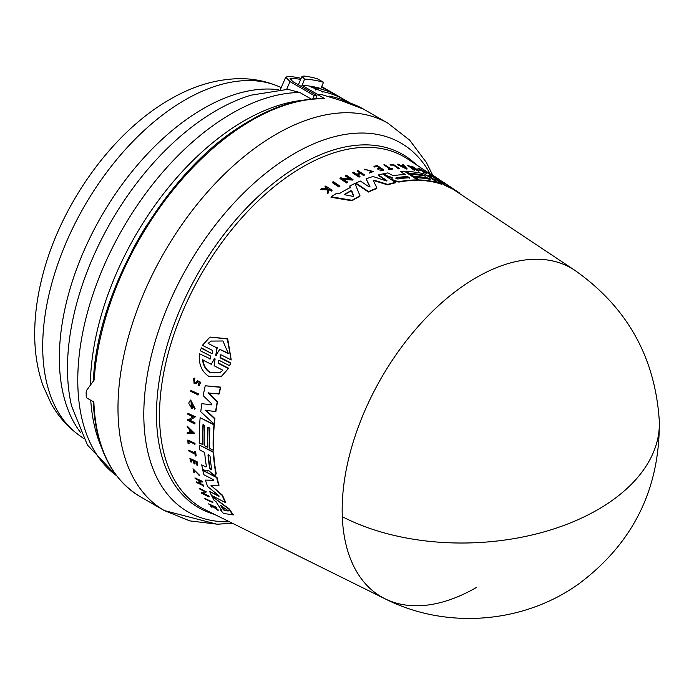 <?xml version="1.0" encoding="UTF-8"?>
<svg xmlns="http://www.w3.org/2000/svg" width="694" height="694" viewBox="0 0 694 694"><rect width="100%" height="100%" fill="white"/><g stroke="black" fill="none" stroke-linecap="round" stroke-linejoin="round"><path stroke-width="1.04" d="M476.388 587.488A189.809 109.591 -60 0 1 385.057 598.801A189.809 109.591 -60 0 1 342.298 516.683A189.809 109.591 -60 0 1 476.388 277.522A189.809 109.591 -60 0 1 574.736 270.261L457.086 191.9A198.857 114.814 120 0 0 455.854 191.093L451.551 188.265M327.186 189.28L327.143 188.421L324.913 186.912L325.078 186.434A201.113 116.115 -60 0 1 325.746 186.027L332.062 190.277A200.635 115.837 -60 0 0 331.394 190.685L328.956 189.046A200.818 115.941 -60 0 0 328.253 189.488L328.366 192.594A200.635 115.837 -60 0 0 327.516 193.14L327.377 189.358L320.81 189.132A201.113 116.115 120 0 1 321.686 188.568L327.351 188.803L327.316 187.944L325.078 186.434M332.062 190.277L331.888 190.755A200.176 115.568 120 0 0 331.229 191.171L328.791 189.523A200.358 115.681 120 0 0 328.262 189.852M328.366 192.594L328.193 193.079A200.176 115.568 120 0 0 327.342 193.635L327.204 189.844L320.637 189.627L320.81 189.132M209.597 358.928L210.516 358.867L210.568 355.996L200.219 350.722L201.468 347.894L211.453 353.393L212.373 353.333L212.494 350.435L202.422 345.308L209.996 337.076L227.285 338.984L231.223 359.969L221.16 354.842L220.224 354.912L220.111 357.809L230.469 363.083L229.584 365.695L219.235 360.412L218.315 360.472L218.263 363.344L228.317 368.479L221.594 376.174L209.345 376.721C201.702 371.828 198.441 364.185 199.551 353.793L209.961 358.694L199.551 353.793M209.996 337.076L227.675 338.733L231.223 359.969M220.414 354.816L220.484 357.584L230.842 362.858L229.584 365.695M218.497 360.386L218.627 363.118L228.682 368.254L221.594 376.174M204.869 498.492L212.459 501.962A200.15 115.56 120 0 0 212.876 502.586L205.285 499.116A201.113 116.115 -60 0 1 204.869 498.492L212.104 502.187A200.609 115.82 120 0 0 212.511 502.812M190.902 390.401L198.441 393.906A200.176 115.568 120 0 0 198.258 394.903L190.729 391.399A201.139 116.124 120 0 1 190.902 390.401L198.102 394.114A200.635 115.837 120 0 0 197.929 395.112M187.831 440.005L194.988 443.336A200.176 115.568 120 0 0 195.04 444.212L188.56 441.228A201.06 116.089 -60 0 0 188.733 443.848L188.057 443.492A201.113 116.115 120 0 1 187.831 440.005L194.667 443.544A200.635 115.837 120 0 0 194.719 444.42M188.907 441.41A200.609 115.82 120 0 0 189.063 443.639L188.733 443.848M188.707 450.163L194.971 453.399A200.67 115.855 120 0 1 194.771 451.673L195.352 451.976A200.635 115.837 120 0 0 195.847 456.114L195.274 455.819A200.67 115.855 -60 0 1 195.066 454.223L188.811 450.987A201.113 116.115 -60 0 1 188.707 450.163L195.292 453.191M194.771 451.673L195.673 451.768A200.176 115.568 120 0 0 196.176 455.915L195.847 456.114M193.001 468.762L199.733 475.442L193.626 469.491L194.389 472.788L193.956 472.909L193.001 468.762L199.404 475.65M193.808 469.404L194.389 472.788M210.846 506.551A201.113 116.115 120 0 0 211.323 507.123L213.249 506.88L218.003 510.368A200.635 115.837 -60 0 1 217.534 509.821L213.613 506.932A200.818 115.941 -60 0 1 213.24 506.455L216.268 507.574A200.176 115.568 120 0 1 215.921 507.132L208.66 503.853A201.113 116.115 -60 0 0 209.015 504.304L212.538 506.36L210.846 506.551L212.911 506.126M213.986 506.698L217.907 509.578A200.176 115.568 120 0 0 218.376 510.133L218.003 510.368M193.617 378.482L194.953 378.022L194.641 379.314L194.606 378.239L193.617 378.482L194.129 383.704L195.795 383.669L197.729 381.865L198.718 384.303M194.199 379.375L194.684 382.507M197.478 380.876C200.8 381.336 201.251 382.854 198.814 385.422M197.92 381.769L196.445 383.218M191.05 459.636A200.609 115.82 120 0 0 191.501 461.961L190.572 461.857A201.113 116.115 -60 0 1 189.913 458.378L196.749 461.918A200.635 115.837 -60 0 0 197.408 465.388L196.836 465.093A200.67 115.855 120 0 1 196.307 462.351L194.268 461.293A200.818 115.941 -60 0 0 194.797 464.043L193.956 463.609A200.87 115.976 120 0 1 193.426 460.859L190.65 459.428A201.069 116.089 -60 0 0 191.18 462.169M189.913 458.378L197.079 461.71A200.176 115.568 120 0 0 197.738 465.188L197.408 465.388M194.667 461.501A200.358 115.681 120 0 0 195.118 463.835L194.797 464.043M199.499 480.855A200.384 115.698 120 0 0 200.549 483.623L203.602 485.193A200.176 115.568 120 0 0 203.889 485.913L196.697 482.599A201.113 116.115 -60 0 1 196.411 481.888L199.803 483.631A200.87 115.976 -60 0 1 198.588 480.378L195.196 478.634A201.113 116.115 -60 0 1 194.936 477.906L201.781 481.436A200.635 115.837 -60 0 0 202.041 482.165L198.987 480.595A200.844 115.959 -60 0 0 200.21 483.839L203.264 485.41A200.635 115.837 120 0 0 203.55 486.121M196.411 481.888L200.141 483.414M194.936 477.906L202.119 481.22A200.176 115.568 120 0 0 202.379 481.948L202.041 482.165M187.233 426.133L194.71 433.446L187.241 433.681A201.139 116.124 -60 0 1 187.224 432.588L189.662 432.579A200.965 116.028 -60 0 1 189.653 431.043A200.965 116.028 -60 0 1 189.662 429.82L187.215 427.252A201.139 116.124 -60 0 1 187.233 426.133L194.381 433.646M187.224 432.588L189.983 432.371M187.883 413.286L195.404 416.799L189.618 420.391L194.676 423.002A200.635 115.837 120 0 0 194.624 423.921L187.441 420.2A201.139 116.124 -60 0 1 187.484 419.289L188.421 419.766L193.019 416.912L187.814 414.223A201.139 116.124 120 0 1 187.883 413.286L195.075 416.999M189.939 420.182L194.997 422.802A200.176 115.568 120 0 0 194.953 423.713L194.624 423.921M187.484 419.289L188.742 419.566L193.348 416.712M201.373 492.584L202.31 493.061L204.713 491.586L199.49 488.906A201.113 116.115 -60 0 1 199.161 488.22L206.37 491.925L203.516 493.677L208.59 496.279A200.609 115.82 120 0 0 208.946 496.939L201.728 493.243A201.113 116.115 -60 0 1 201.373 492.584L202.665 492.844L205.06 491.369M199.161 488.22L206.37 491.925M203.863 493.46L208.937 496.063A200.15 115.56 120 0 0 209.302 496.722L208.946 496.939M193.86 407.76L191.024 401.557L191.501 407.109A200.939 116.011 -60 0 1 191.735 405.157L192.455 405.53A200.887 115.985 120 0 0 192.056 408.922L188.889 403.57A201.139 116.124 -60 0 1 189.098 401.93L190.685 400.004L195.161 408.749L194.441 409.148L194.19 407.552M191.197 401.462L191.128 406.077M191.735 405.157L192.785 405.322A200.427 115.716 120 0 0 192.385 408.714L192.056 408.922M211.87 496.158L229.471 509.101A198.857 114.814 120 0 0 233.366 514.87L223.451 513.456A200.288 115.638 -60 0 1 220.449 509.812L221.612 510.012A200.167 115.568 -60 0 1 216.155 501.84L214.09 500.287A200.288 115.638 120 0 1 211.87 496.158L229.115 509.327A199.317 115.074 120 0 0 232.993 515.104M220.449 509.812L221.976 509.778M203.307 424.702A199.603 115.239 120 0 0 203.021 444.602L199.438 443.119A200.288 115.638 -60 0 1 200.15 417.701L213.969 424.841A199.317 115.074 120 0 0 213.249 450.267L209.597 448.376A199.568 115.221 -60 0 1 209.909 428.111L207.879 427.062A199.716 115.308 120 0 0 207.567 447.326L204.322 445.643A199.941 115.438 -60 0 1 204.635 425.387L203.012 424.546A200.054 115.508 120 0 0 202.7 444.802M200.15 417.701L214.299 424.633A198.857 114.814 120 0 0 213.57 450.059L213.249 450.267M208.183 427.218A199.256 115.039 120 0 0 207.896 447.127L207.567 447.326M206.413 466.403L205.615 466.862L201.737 464.859L205.615 466.862L206.413 466.403A199.941 115.438 -60 0 1 204.687 452.497L199.837 449.981A200.288 115.638 -60 0 1 199.525 445.158L213.336 452.297A199.317 115.074 120 0 0 215.886 473.759L215.504 475.19L213.726 474.982L208.391 470.324M199.525 445.158L213.665 452.098A198.857 114.814 120 0 0 216.216 473.551L215.504 475.19M208.313 470.515L207.879 471.191L208.313 470.515L205.979 470.974L202.596 469.222A200.288 115.638 120 0 1 201.737 464.859M211.661 404.914L211.618 403.769L203.203 395.675A200.288 115.638 -60 0 1 205.242 385.769L220.753 387.122A198.857 114.814 120 0 0 219.148 393.966L207.992 392.969L217.187 402.06A199.317 115.074 120 0 0 215.574 411.568L205.502 410.284L214.602 418.76A199.317 115.074 120 0 0 214.047 423.965L200.766 411.768A200.288 115.638 -60 0 1 201.85 403.708L211.8 404.758M208.33 392.761L217.517 401.852A198.857 114.814 120 0 0 215.903 411.36L215.574 411.568M205.832 410.076L214.932 418.551A198.857 114.814 120 0 0 214.377 423.756L214.047 423.965M201.85 403.708L211.748 404.758M225.359 502.525L225.706 502.309A198.857 114.814 120 0 1 222.514 495.212L211.661 486.043L222.175 495.421A199.317 115.074 120 0 0 225.359 502.525L211.497 495.412A200.288 115.638 -60 0 1 209.701 491.569L218.896 496.297L218.775 495.655L207.645 486.546A200.288 115.638 -60 0 1 205.424 480.109L213.839 480.205M213.605 480.395L213.075 479.485L203.906 474.748A200.288 115.638 -60 0 1 202.856 470.437L217.014 477.368A198.857 114.814 120 0 0 219.044 485.201L210.985 485.262L211.332 486.251M209.701 491.569L219.235 496.08M342.298 516.683A190.069 114.415 -2.2 0 0 548.685 530.52A190.069 114.415 -2.2 0 0 659.3 421.111C659.985 488.784 633.266 542.951 579.16 583.611C523.658 623.698 446.112 629.77 385.057 598.801L205.32 509.838A202.648 117 120 0 1 169.449 348.822A202.648 117 120 0 1 302.827 166.838A202.648 117 120 0 1 407.829 159.091L431.425 174.81M360.03 195.829L359.865 196.289A198.857 114.814 120 0 0 354.053 199.508A198.857 114.814 120 0 0 351.901 200.766L330.986 197.278L331.159 196.792A200.288 115.638 -60 0 1 336.694 193.279L339.175 193.721A200.167 115.568 -60 0 1 350.383 187.458L349.767 185.975A200.288 115.638 120 0 1 354.938 183.476L360.03 195.829A199.317 115.074 120 0 0 352.075 200.288L331.159 196.792M194.641 379.314L194.025 379.462L194.346 382.715L195.378 382.698M392.075 178.011L386.61 176.076L386.758 175.651L392.231 177.586L391.937 178.358L392.639 179.546L394.097 180.518L399.05 181.672A199.317 115.074 120 0 1 417.519 179.928L404.706 171.461A200.288 115.638 -60 0 0 400.794 171.531L405.287 174.498A199.941 115.438 -60 0 0 393.238 175.729L387.868 172.901A200.288 115.638 120 0 0 383.791 173.682L386.758 175.651M433.065 175.409L432.475 174.992M436.778 177.881L431.573 174.411L431.416 174.836M432.527 175.079L436.578 177.699C440.031 179.972 440.048 180.006 436.63 177.803L436.882 177.942C438.764 179.156 438.738 179.13 436.795 177.846C438.738 179.13 438.764 179.156 436.882 177.942M191.995 432.267L190.078 432.57A200.93 116.011 -60 0 1 190.069 431.26A200.93 116.011 -60 0 1 190.078 430.254L191.995 432.267M211.739 469.404L210.907 469.881L209.709 468.355A199.716 115.308 -60 0 1 208 455.056L208.226 454.466L210.03 456.105A199.577 115.221 120 0 0 211.739 469.404L210.907 469.881M224.353 510.446L223.511 509.838A199.941 115.438 -60 0 1 220.571 505.44L227.806 510.437L228.205 511.018L224.353 510.446L228.56 510.793M221.143 505.553A199.49 115.178 120 0 0 223.876 509.613L224.717 510.22M208.105 343.417L210.985 341.092L222.913 340.988L228.482 353.767L219.738 349.325L215.782 355.606L216.849 347.859L208.105 343.417L216.849 347.859M216.389 355.285L215.782 355.606M215.556 354.86L216.754 355.05M214.741 358.182L214.316 358.529L215.131 358.945L214.108 365.747L222.861 370.223L220.276 372.366L210.403 372.852C205.91 370.266 203.299 365.929 202.544 359.83L211.297 364.307L214.541 358.243M202.9 359.605C203.637 365.686 206.257 370.023 210.75 372.635L220.336 372.322M397.879 179.009L396.022 178.54L395.996 177.768A199.716 115.308 -60 0 1 407.569 176.519L409.451 177.759A199.577 115.221 120 0 0 397.879 179.009M344.961 194.797L344.779 194.173A199.941 115.438 -60 0 1 350.817 190.789L351.806 190.971L353.74 195.908L352.934 196.359L344.961 194.797M340.607 100.422L363.665 109.192A223.633 129.119 120 0 0 341.118 100.604L321.634 94.566A223.633 129.119 120 0 0 317.279 94.367L324.861 98.748A223.633 129.119 120 0 0 251.844 120.27A223.633 129.119 120 0 0 244.947 124.426A223.633 129.119 120 0 0 94.167 379.991L86.559 390.418L86.143 392.032A223.633 129.119 120 0 0 86.282 397.662L93.864 402.043A223.633 129.119 120 0 0 140.032 496.54L164.305 510.558A223.633 129.119 120 0 1 128.737 335.792A223.633 129.119 120 0 1 269.22 138.444A223.633 129.119 120 0 1 276.117 134.28A223.633 129.119 120 0 1 387.937 123.211L409.677 140.162L426.385 162.491L432.64 175.07M147.371 224.309A210.169 121.346 120 0 0 131.574 251.67M90.74 400.238A217.699 125.692 120 0 0 101.61 447.647M302.116 100.361A217.699 125.692 120 0 0 244.262 120.739A217.699 125.692 120 0 0 90.333 385.144M311.207 99.069L299.86 92.51L287.837 89.335L251.054 95.173A210.551 121.563 120 0 0 216.363 110.467A210.551 121.563 120 0 0 67.483 368.341A210.551 121.563 120 0 0 71.586 406.033L87.409 445.01L116.713 475.911M301.673 86.715L304.562 79.081L301.985 76.418L298.368 84.815M322.476 92.05L322.658 91.625L310.105 86.55L311.58 86.394A222.262 128.329 120 0 1 320.845 88.528L323.517 82.317L317.384 78.778A229.107 132.276 120 0 0 304.024 76.054L301.985 76.418M323.517 82.317A229.107 132.276 120 0 0 304.562 79.081M301.881 85.31A222.262 128.329 120 0 1 311.58 86.394L316.204 87.895L315.276 90.055M316.204 87.895A222.262 128.329 -60 0 1 338.932 96.501A222.262 128.329 -60 0 1 342.116 98.444M338.932 96.501L331.185 92.024A222.262 128.329 120 0 0 321.383 87.288M316.872 95.494L292.885 81.649L290.023 78.717L292.105 78.249A222.262 128.329 -60 0 1 300.684 79.437M321.66 86.62A222.262 128.329 -60 0 1 324.731 88.303A222.262 128.329 -60 0 1 327.915 90.246M301.144 78.37A222.262 128.329 120 0 0 288.877 76.383L285.737 77.138L289.997 81.614L286.657 89.353M302.202 85.492L317.574 94.375M350.496 103.172L345.386 100.222A222.262 128.329 120 0 0 322.658 91.625M330.353 96.978L329.26 96.379M312.76 98.921L314.2 95.59L289.997 81.614M314.2 95.59A222.262 128.329 -60 0 1 316.828 95.616L317.279 94.367M329.797 96.7L329.364 96.136A222.262 128.329 120 0 1 349.828 102.946M315.727 98.704L316.828 95.616M324.861 98.748L324.167 98.548C298.793 98.14 272.005 106.729 243.802 124.313C165.562 171.513 96.666 289.294 93.36 381.474M404.151 167.002L403.795 166.621A200.479 115.751 120 0 0 403.275 166.577M353.567 196.376L351.641 191.431L350.652 191.258A199.49 115.178 120 0 0 344.632 194.632L344.718 194.702M409.304 178.185L407.421 176.935A199.256 115.039 120 0 0 395.849 178.185L396.022 178.54M211.297 364.307L214.68 358.304M215.921 354.625L217.231 347.625M219.738 349.325L228.864 353.532M211.176 340.971L208.486 343.183M190.399 430.592A200.479 115.751 120 0 0 190.399 432.371L192.602 432.353M208 455.056L208.33 454.848A199.256 115.039 120 0 0 210.039 468.155L211.236 469.682M403.951 166.204L405.131 167.48L402.208 166.048A200.93 116.011 -60 0 1 403.951 166.204L403.795 166.621M353.628 196.22L352.934 196.359M227.806 510.437L228.291 510.966M426.61 171.644L433.273 176.068A200.635 115.837 120 0 0 432.692 175.773L426.029 171.357A201.139 116.124 120 0 1 426.61 171.644M339.097 186.582L332.452 182.123A201.113 116.115 -60 0 1 333.302 181.646L339.956 186.105A200.609 115.82 120 0 0 339.097 186.582L338.932 187.042L332.287 182.583L332.452 182.123M390.236 164.313L390.869 164.73A201.06 116.089 -60 0 1 392.995 164.686L398.703 168.46A200.635 115.837 120 0 1 399.414 168.451L393.073 164.261A201.113 116.115 120 0 0 390.236 164.313L390.089 164.738L390.869 164.73M384.632 164.678L390.436 168.521A200.67 115.855 120 0 1 391.91 168.39L392.448 168.746A200.635 115.837 120 0 0 388.874 169.093L388.336 168.737A200.67 115.855 -60 0 1 389.724 168.59L383.921 164.747A201.113 116.115 -60 0 1 384.632 164.678M364.367 169.267L364.211 169.7L365.148 169.917L364.393 169.197L373.407 171.531L369.503 172.598L369.382 172.138L369.503 172.598M365.296 169.483L372.487 171.288L369.382 172.138M436.578 177.699C440.031 179.972 440.048 180.006 436.63 177.803L436.474 178.245M377.258 168.304L378.039 168.816A200.818 115.941 -60 0 1 380.581 168.338L382.472 169.588A200.67 115.855 120 0 0 379.922 170.065L380.459 170.42A200.635 115.837 -60 0 1 383.678 169.83L377.345 165.64A201.113 116.115 -60 0 0 374.127 166.222L374.682 166.595A201.069 116.089 -60 0 1 377.232 166.126L379.809 167.827A200.87 115.976 120 0 0 377.258 168.304L377.883 169.241L378.039 168.816M357.228 170.88A201.113 116.115 -60 0 1 358.017 170.603L364.35 174.81A200.635 115.837 -60 0 0 363.561 175.088L360.741 173.214A200.844 115.959 -60 0 0 357.167 174.515L359.986 176.397A200.635 115.837 120 0 0 359.188 176.701L352.856 172.494A201.113 116.115 -60 0 1 353.654 172.181L356.794 174.272A200.87 115.976 -60 0 1 360.368 172.962L357.228 170.88L360.212 173.396M403.231 164.66L407.074 168.763L397.567 164.166A201.139 116.124 -60 0 1 398.408 164.218L401.653 165.788A200.965 116.028 -60 0 1 403.726 165.97L402.416 164.565A201.139 116.124 -60 0 1 403.231 164.66M408.141 165.432L416.461 169.371L411.629 166.178A201.139 116.124 120 0 1 412.262 166.334L418.933 170.741L410.119 166.742L414.804 169.839A200.635 115.837 120 0 0 414.162 169.718L407.499 165.311A201.139 116.124 -60 0 1 408.141 165.432M341.006 177.664L341.864 178.245L350.34 178.774L345.517 175.556A201.113 116.115 -60 0 1 346.341 175.192L352.994 179.633L342.975 178.983L347.651 182.114A200.609 115.82 120 0 0 346.827 182.522L340.173 178.072A201.113 116.115 -60 0 1 341.006 177.664M419.428 168.972L419.948 169.544A200.939 116.011 -60 0 1 421.189 169.969L421.857 170.412A200.887 115.985 120 0 0 419.688 169.692L418.621 168.243A201.139 116.124 -60 0 1 419.644 168.616L426.784 173.032L422.42 171.071L422.256 171.704L422.403 171.279M417.944 168.685L418.621 168.243M419.948 169.544C417.172 166.655 431.512 175.608 422.42 171.071L425.457 172.286M430.653 179.46L428.771 178.219A199.716 115.308 120 0 0 413.858 176.467L410.848 174.48A199.941 115.438 -60 0 1 425.752 176.224L424.251 175.226A200.054 115.508 120 0 0 409.347 173.483L406.32 171.487A200.288 115.638 -60 0 1 424.719 174.081L437.524 182.557A199.317 115.074 120 0 0 419.133 179.946L415.741 177.716A199.568 115.221 -60 0 1 430.653 179.46M457.329 191.509A199.317 115.074 -60 0 0 456.01 190.65L444.628 183.216L451.603 188.1A199.317 115.074 120 0 0 445.982 185.445L434.886 178.696L441.488 183.763A199.317 115.074 120 0 0 438.105 182.713L428.588 175.244A200.288 115.638 -60 0 1 433.629 177.143L444.013 183.589L438.382 179.373A200.288 115.638 -60 0 1 443.917 182.583L457.329 191.509A199.317 115.074 -60 0 1 459.636 193.123L459.497 193.505M444.698 183.971L444.013 183.589M373.32 180.475L376.929 188.083A199.317 115.074 120 0 0 368.635 191.587L355.849 183.06A200.288 115.638 -60 0 1 360.403 181.073L368.887 186.721L369.954 186.495L366.085 178.835A200.288 115.638 -60 0 1 372.99 176.502L386.298 180.926L386.914 180.579L378.43 174.949A200.288 115.638 -60 0 1 382.637 173.934L395.441 182.418A199.317 115.074 120 0 0 387.677 184.422L374.404 180.293L374.248 180.726L387.521 184.847L387.677 184.422M373.337 180.657L374.404 180.293M378.43 174.949L378.273 175.374L386.766 181.004L386.914 180.579L386.298 180.926M201.095 348.119L211.453 353.393M215.895 507.808A200.635 115.837 -60 0 1 215.548 507.357L208.66 503.853M195.552 382.559L197.131 381.084C200.462 381.553 200.904 383.071 198.475 385.63L198.38 384.519M197.131 381.084L197.721 380.685M199.62 385.205L198.475 385.63M190.356 400.212L194.832 408.948M218.801 394.183A199.317 115.074 -60 0 1 220.414 387.339L205.242 385.769M202.856 470.437L216.684 477.576A199.317 115.074 120 0 0 218.705 485.41M205.424 480.109L213.657 480.317M218.775 495.655L219.174 496.115M432.692 175.773L432.536 176.207A200.176 115.568 120 0 1 433.117 176.502L433.273 176.068M432.536 176.207L425.873 171.782L426.029 171.357M338.932 187.042A200.15 115.56 120 0 1 339.782 186.573L339.956 186.105M398.703 168.46L398.556 168.876A200.176 115.568 120 0 1 399.258 168.868L399.414 168.451M398.556 168.876L392.995 164.686M392.847 165.103A200.609 115.82 120 0 0 390.713 165.146M388.874 169.093L388.718 169.51A200.176 115.568 120 0 1 392.301 169.163L392.448 168.746M388.718 169.51L388.336 168.737M389.577 169.006L383.921 164.747M372.374 171.487L365.339 169.562M364.211 169.7L364.393 169.197M373.407 171.531L369.355 173.032M327.316 187.944L327.143 188.421M331.229 191.171L331.394 190.685M328.791 189.523L328.956 189.046M327.342 193.635L327.516 193.14M327.204 189.844L327.377 189.358M436.639 178.289L433.256 176.103M374.682 166.595L373.971 166.647L374.127 166.222M380.459 170.42L380.312 170.845A200.176 115.568 120 0 1 383.53 170.256L383.678 169.83M380.312 170.845L379.922 170.065M382.325 170.013L380.581 168.338M380.433 168.763A200.358 115.681 120 0 0 377.883 169.241M379.653 168.252L377.232 166.126M377.085 166.543A200.609 115.82 120 0 0 374.534 167.02M359.188 176.701L359.032 177.143A200.176 115.568 120 0 1 359.83 176.831L359.986 176.397M359.032 177.143L352.699 172.927L352.856 172.494M363.561 175.088L363.404 175.521A200.176 115.568 120 0 1 364.194 175.244L364.35 174.81M363.404 175.521L360.741 173.214M360.585 173.647A200.384 115.698 120 0 0 357.531 174.758M407.074 168.763L406.927 169.189L397.419 164.582L397.567 164.166M403.578 166.387L402.416 164.565M412.357 168.217L418.777 171.166L418.933 170.741M414.162 169.718L414.014 170.134A200.176 115.568 120 0 1 414.656 170.256L414.804 169.839M414.014 170.134L407.499 165.311M413.867 168.182L411.629 166.178M345.517 175.556L345.36 176.007L349.403 178.705M343.721 179.486L352.83 180.076L352.994 179.633M346.827 182.522L346.662 182.973A200.15 115.56 120 0 1 347.494 182.565L347.651 182.114M346.662 182.973L340.008 178.532L340.173 178.072M424.754 172.164L421.674 170.29M419.688 169.692L419.532 170.117A200.427 115.716 120 0 1 421.7 170.837L421.857 170.412M419.532 170.117L418.465 168.668M426.784 173.032L426.628 173.457L422.256 171.704M351.901 200.766L352.075 200.288M350.218 187.918L349.767 185.975M424.251 175.226L424.103 175.651A199.603 115.239 120 0 0 409.191 173.899L409.347 173.483M409.191 173.899L406.32 171.487M419.133 179.946L418.976 180.371A198.857 114.814 120 0 1 437.367 182.973L437.524 182.557M418.976 180.371L415.741 177.716M429.499 179.226L428.771 178.219M428.614 178.636A199.256 115.039 120 0 0 413.711 176.883L413.858 176.467M413.711 176.883L410.848 174.48M424.607 175.981L424.103 175.651M405.14 174.914L400.794 171.531M392.639 179.546L393.94 180.934L398.894 182.097A198.857 114.814 120 0 1 417.372 180.345L417.519 179.928M392.483 179.972L391.789 178.774M386.61 176.076L383.791 173.682M456.01 190.65L455.854 191.093M445.982 185.445L445.826 185.871A198.857 114.814 120 0 1 451.456 188.534L451.603 188.1M445.826 185.871L438.174 181.203M438.105 182.713L437.949 183.138A198.857 114.814 120 0 1 441.341 184.179L441.488 183.763M435.676 181.334L428.588 175.244M437.949 183.138L437.454 182.739M440.152 181.177L438.382 179.373M387.521 184.847A198.857 114.814 120 0 1 395.285 182.834L395.441 182.418M368.635 191.587L368.471 192.038A198.857 114.814 120 0 1 376.773 188.525L376.929 188.083M368.471 192.038L355.684 183.502L355.849 183.06M369.798 186.938L366.085 178.835M430.219 174.003A212.937 122.942 120 0 0 294.377 153.556A212.937 122.942 120 0 0 287.81 157.512A212.937 122.942 120 0 0 146.842 377.866A212.937 122.942 120 0 0 229.436 521.775M299.86 92.51A217.699 125.692 120 0 0 231.718 113.495A217.699 125.692 120 0 0 91.33 299.366A217.699 125.692 120 0 0 116.523 475.659M279.248 86.724A201.277 116.21 120 0 0 185.029 99.953A201.277 116.21 120 0 0 55.286 271.64A201.277 116.21 120 0 0 78.361 434.67C67.145 426.385 58.062 416.018 51.122 403.587L42.976 385.56C37.311 369.329 34.553 351.754 34.7 332.834C34.821 315.007 37.276 296.642 42.048 277.73C59.779 205.806 111.604 132.545 170.021 99.363C192.594 86.169 215.496 79.272 238.719 78.674C252.954 78.474 266.461 81.155 279.248 86.724L281.235 87.6M416.313 164.738A203.975 117.763 120 0 0 300.71 164.53A203.975 117.763 120 0 0 163.827 357.636A203.975 117.763 120 0 0 214.455 514.367M278.875 89.769A203.533 117.512 120 0 0 203.264 108.637A203.533 117.512 120 0 0 59.346 357.913A203.533 117.512 120 0 0 80.808 432.83M292.105 78.249L291.142 80.478M350.652 191.258L350.817 190.789M351.641 191.431L351.806 190.971M434.591 176.97L434.756 176.528M659.3 421.111C655.249 357.297 627.064 307.017 574.736 270.261M78.361 434.67L83.688 438.565M285.737 77.138L280.35 89.647M324.731 88.303L321.695 86.542M140.032 496.54C111.031 478.834 95.416 447.023 93.196 401.115M363.665 109.192L387.937 123.211M232.386 523.233L217.5 524.213L189.835 520.899L164.305 510.558L216.962 524.213L232.386 523.233"/></g></svg>
